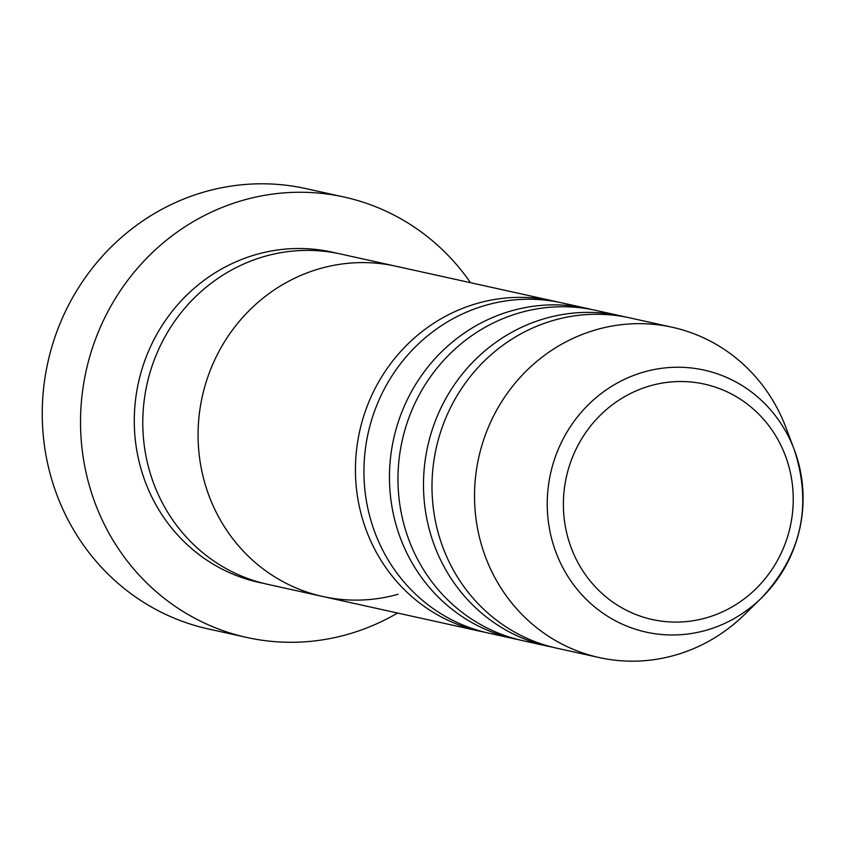 <?xml version="1.0" encoding="UTF-8"?>
<svg xmlns="http://www.w3.org/2000/svg" width="845" height="845" viewBox="0 0 845 845"><rect width="100%" height="100%" fill="white"/><g stroke="black" fill="none" stroke-linecap="round" stroke-linejoin="round"><path stroke-width="1.27" d="M344.168 197.054L305.89 188.604A225.52 214.482 102.5 0 0 205.504 191.604A225.52 214.482 102.5 0 0 42.25 415.244A225.52 214.482 102.5 0 0 208.62 629.029L246.898 637.479A225.52 214.482 -77.5 0 1 80.528 423.704A225.52 214.482 -77.5 0 1 243.782 200.064A225.52 214.482 -77.5 0 1 344.168 197.054A225.52 214.482 -77.5 0 1 470.538 282.705M398.132 594.267A169.137 160.856 -77.5 0 1 322.853 596.517L267.559 584.307A169.137 160.856 -77.5 0 1 142.784 423.968A169.137 160.856 -77.5 0 1 265.224 256.236A169.137 160.856 -77.5 0 1 340.514 253.986L395.798 266.196A169.137 160.856 -77.5 0 0 320.519 268.456A169.137 160.856 -77.5 0 1 395.798 266.196L553.169 300.957A169.137 160.856 -77.5 0 1 557.404 301.95M322.853 596.517A169.137 160.856 -77.5 0 1 198.079 436.178A169.137 160.856 -77.5 0 1 320.519 268.456A169.137 160.856 -77.5 0 0 198.079 436.178A169.137 160.856 -77.5 0 0 322.853 596.517L480.213 631.278A169.137 160.856 -77.5 0 1 355.439 470.94A169.137 160.856 -77.5 0 1 477.879 303.207A169.137 160.856 -77.5 0 1 553.169 300.957M397.583 613.026A225.52 214.482 -77.5 0 1 347.274 634.479A225.52 214.482 -77.5 0 1 246.898 637.479M518.503 639.665A169.137 160.856 -77.5 0 1 514.235 638.788L488.716 633.148A169.137 160.856 -77.5 0 1 363.941 472.82A169.137 160.856 -77.5 0 1 486.382 305.087A169.137 160.856 -77.5 0 1 561.671 302.837L587.19 308.467A169.137 160.856 -77.5 0 1 591.426 309.471M552.524 647.185A169.137 160.856 -77.5 0 1 548.268 646.298L522.749 640.668A169.137 160.856 -77.5 0 1 397.974 480.33A169.137 160.856 -77.5 0 1 520.414 312.597A169.137 160.856 -77.5 0 1 595.693 310.347L621.212 315.988A169.137 160.856 -77.5 0 1 625.458 316.981M514.235 638.788A169.137 160.856 -77.5 0 1 389.46 478.45A169.137 160.856 -77.5 0 1 511.901 310.717A169.137 160.856 -77.5 0 1 587.19 308.467M599.295 657.579L556.77 648.178A169.137 160.856 -77.5 0 1 431.996 487.85A169.137 160.856 -77.5 0 1 554.436 320.118A169.137 160.856 -77.5 0 1 629.726 317.868L672.25 327.258A169.137 160.856 -77.5 0 1 785.945 427.602L794.279 449.698A134.175 127.606 -77.5 0 1 761.546 597.911A134.175 127.606 -77.5 0 1 705.945 630.338A134.175 127.606 -77.5 0 1 550.993 536.068A134.175 127.606 -77.5 0 1 644.365 371.884A134.175 127.606 -77.5 0 1 794.279 449.698C812.394 505.511 801.482 554.922 761.546 597.911L744.677 614.442A169.137 160.856 -77.5 0 1 674.585 655.319A169.137 160.856 -77.5 0 1 599.295 657.579A169.137 160.856 -77.5 0 1 474.52 497.24A169.137 160.856 -77.5 0 1 596.971 329.508A169.137 160.856 -77.5 0 1 672.25 327.258M548.268 646.298A169.137 160.856 -77.5 0 1 423.493 485.97A169.137 160.856 -77.5 0 1 545.933 318.238A169.137 160.856 -77.5 0 1 621.212 315.988M484.481 632.155A169.137 160.856 -77.5 0 1 480.213 631.278M263.323 583.303A169.137 160.856 -77.5 0 1 134.313 424.38A169.137 160.856 -77.5 0 1 256.722 254.366A169.137 160.856 -77.5 0 1 336.247 253.109M650.65 385.69A120.56 114.656 102.5 0 0 566.752 533.216A120.56 114.656 102.5 0 0 705.966 617.927A120.56 114.656 102.5 0 0 789.864 470.401A120.56 114.656 102.5 0 0 650.65 385.69"/></g></svg>
